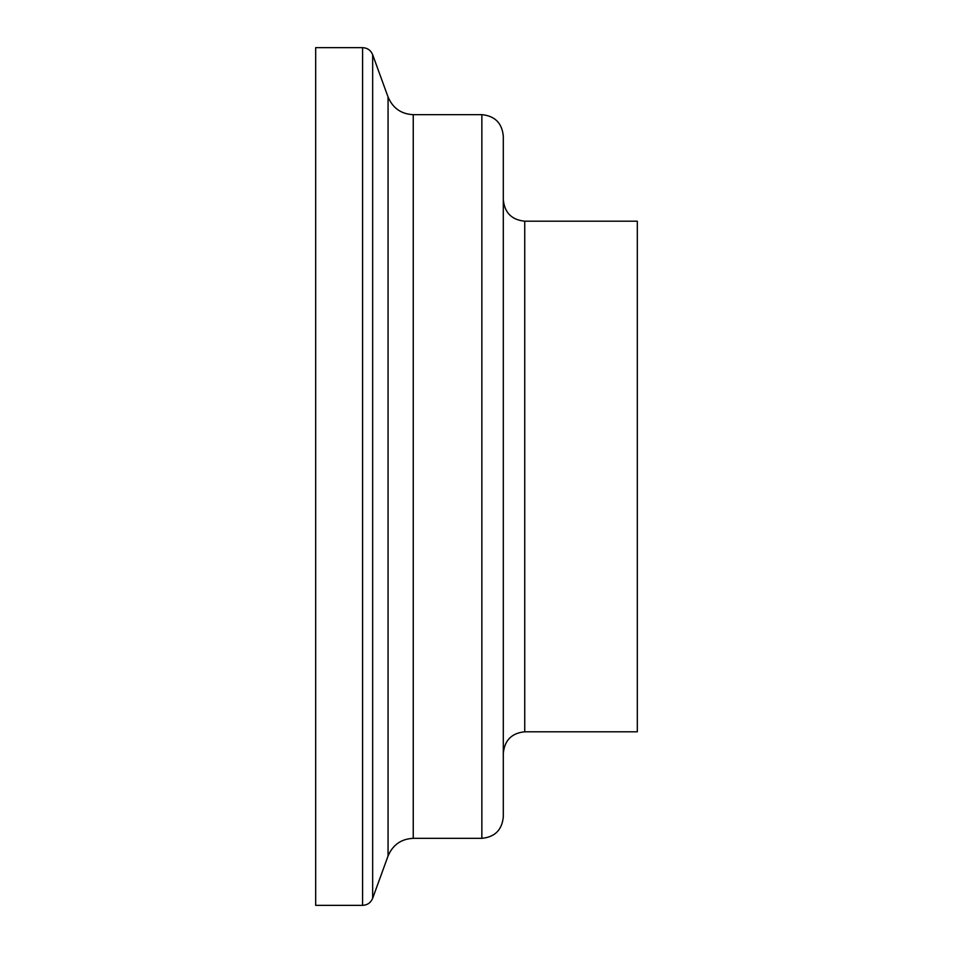 <?xml version="1.0" encoding="UTF-8"?>
<svg xmlns="http://www.w3.org/2000/svg" width="953" height="953" viewBox="0 0 953 953"><rect width="100%" height="100%" fill="white"/><g stroke="black" fill="none" stroke-linecap="round" stroke-linejoin="round"><path stroke-width="1.43" d="M315.681 476.5L315.681 905.35L362.593 905.35L362.593 47.65L315.681 47.65L315.681 476.5M503.303 476.5L503.303 816.9C502.028 829.92 494.881 837.068 481.861 838.342L481.861 114.658C494.881 115.932 502.028 123.08 503.303 136.1L503.303 476.5M524.746 731.797L524.746 221.203L637.319 221.203L637.319 731.797L524.746 731.797C511.749 733.095 504.602 740.243 503.303 753.239M388.062 97.027L388.062 855.973C392.874 844.775 401.273 838.89 413.245 838.342L413.245 114.658C401.273 114.11 392.874 108.225 388.062 97.027L372.659 54.702L372.659 898.298C370.777 902.753 367.417 905.112 362.593 905.35M372.659 54.702C370.777 50.247 367.417 47.888 362.593 47.65M388.062 855.973L372.659 898.298M413.245 838.342L481.861 838.342M413.245 114.658L481.861 114.658M524.746 221.203C511.749 219.905 504.602 212.757 503.303 199.761"/></g></svg>
